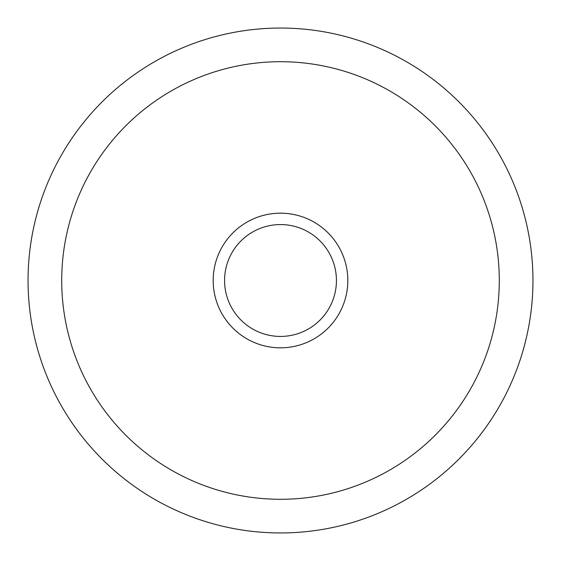 <?xml version="1.0" encoding="UTF-8"?>
<svg xmlns="http://www.w3.org/2000/svg" width="561" height="561" viewBox="0 0 561 561"><rect width="100%" height="100%" fill="white"/><g stroke="black" fill="none" stroke-linecap="round" stroke-linejoin="round"><path stroke-width="0.42" stroke-dasharray="2.81 2.1" d="M499.29 280.5A218.79 218.79 0 0 0 280.5 61.71A218.79 218.79 0 0 0 61.71 280.5A218.79 218.79 0 0 0 280.5 499.29A218.79 218.79 0 0 0 499.29 280.5A218.79 218.79 0 0 1 280.5 499.29A218.79 218.79 0 0 1 61.71 280.5A218.79 218.79 0 0 1 280.5 61.71A218.79 218.79 0 0 1 499.29 280.5M347.82 280.5A67.32 67.32 0 0 1 280.5 347.82A67.32 67.32 0 0 1 213.18 280.5A67.32 67.32 0 0 1 280.5 213.18A67.32 67.32 0 0 1 347.82 280.5"/><path stroke-width="0.84" d="M28.05 280.5A252.45 252.45 0 0 1 280.5 28.05A252.45 252.45 0 0 1 532.95 280.5A252.45 252.45 0 0 1 280.5 532.95A252.45 252.45 0 0 1 28.05 280.5M61.71 280.5A218.79 218.79 0 0 1 280.5 61.71A218.79 218.79 0 0 1 499.29 280.5A218.79 218.79 0 0 1 280.5 499.29A218.79 218.79 0 0 1 61.71 280.5A218.79 218.79 0 0 1 280.5 61.71A218.79 218.79 0 0 1 499.29 280.5A218.79 218.79 0 0 1 280.5 499.29A218.79 218.79 0 0 1 61.71 280.5M347.82 280.5A67.32 67.32 0 0 1 280.5 347.82A67.32 67.32 0 0 1 213.18 280.5A67.32 67.32 0 0 1 280.5 213.18A67.32 67.32 0 0 1 347.82 280.5M336.432 280.5A55.932 55.932 0 0 1 280.5 336.432A55.932 55.932 0 0 1 224.568 280.5A55.932 55.932 0 0 1 280.5 224.568A55.932 55.932 0 0 1 336.432 280.5"/></g></svg>
